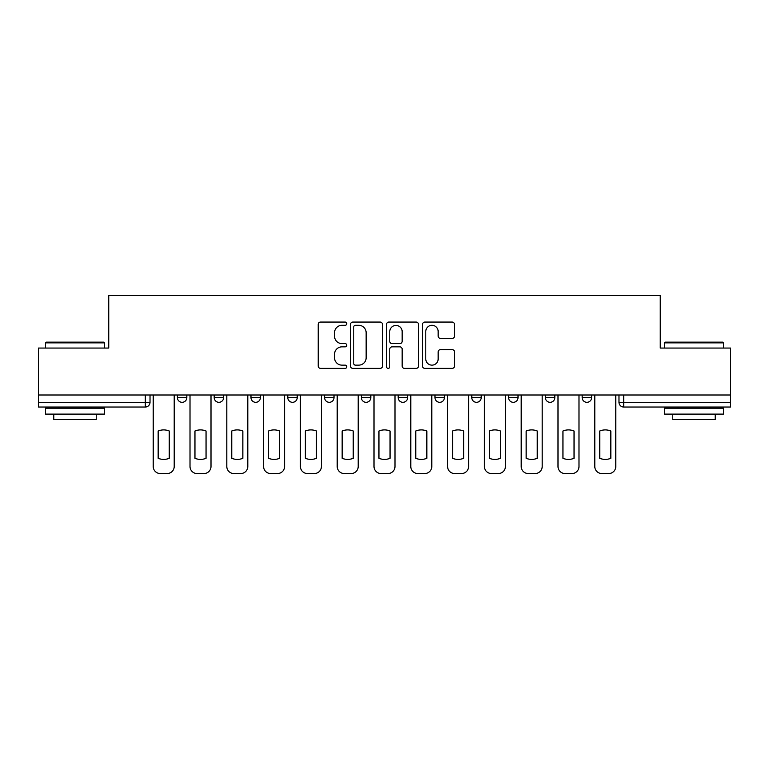<?xml version="1.0" encoding="UTF-8"?>
<svg xmlns="http://www.w3.org/2000/svg" width="769" height="769" viewBox="0 0 769 769"><rect width="100%" height="100%" fill="white"/><g stroke="black" fill="none" stroke-linecap="round" stroke-linejoin="round"><path stroke-width="1.15" d="M346.761 323.691A1.625 1.625 0 0 0 345.137 322.067L320.538 322.067A2.317 2.317 0 0 0 318.222 324.383L318.222 366.063A2.317 2.317 0 0 0 320.538 368.38L345.137 368.38A1.625 1.625 0 0 0 346.761 366.755A1.625 1.625 0 0 0 345.137 365.14L341.955 365.14A7.411 7.411 0 0 1 334.544 357.729L334.544 354.259A7.411 7.411 0 0 1 341.955 346.848L345.137 346.848A1.625 1.625 0 0 0 346.761 345.223A1.625 1.625 0 0 0 345.137 343.599L341.955 343.599A7.411 7.411 0 0 1 334.544 336.197L334.544 332.717A7.411 7.411 0 0 1 341.955 325.316L345.137 325.316A1.625 1.625 0 0 0 346.761 323.691M545.375 394.997L545.375 397.592L554.814 397.592A4.72 4.72 0 0 1 550.095 402.312A4.72 4.72 0 0 1 545.375 397.592L545.375 394.997M508.578 394.997L508.578 397.592L518.018 397.592A4.72 4.72 0 0 1 513.298 402.312A4.72 4.72 0 0 1 508.578 397.592L508.578 394.997M324.585 397.592L324.585 394.997L324.585 397.592A4.72 4.72 0 0 0 329.305 402.312A4.72 4.72 0 0 1 324.585 397.592L334.015 397.592A4.72 4.72 0 0 1 329.305 402.312M250.982 394.997L250.982 397.592L260.422 397.592A4.72 4.72 0 0 1 255.702 402.312A4.72 4.72 0 0 1 250.982 397.592L250.982 394.997M214.186 397.592L214.186 394.997L214.186 397.592A4.72 4.72 0 0 0 218.905 402.312A4.72 4.72 0 0 1 214.186 397.592L223.625 397.592A4.72 4.72 0 0 1 218.905 402.312A4.72 4.72 0 0 0 223.625 397.592A4.72 4.72 0 0 1 218.905 402.312M177.389 397.592L177.389 394.997L177.389 397.592A4.72 4.72 0 0 0 182.109 402.312A4.72 4.72 0 0 1 177.389 397.592L186.829 397.592A4.72 4.72 0 0 1 182.109 402.312A4.72 4.72 0 0 0 186.829 397.592A4.72 4.72 0 0 1 182.109 402.312M452.172 338.398A2.317 2.317 0 0 0 454.479 336.082L454.479 324.383A2.317 2.317 0 0 0 452.172 322.067L424.844 322.067A2.317 2.317 0 0 0 422.527 324.383L422.527 366.063A2.317 2.317 0 0 0 424.844 368.38L452.172 368.38A2.317 2.317 0 0 0 454.479 366.063L454.479 351.942A2.317 2.317 0 0 0 452.172 349.626L440.474 349.626A2.317 2.317 0 0 0 438.157 351.942L438.157 358.94A6.19 6.19 0 0 1 431.967 365.14A6.19 6.19 0 0 1 425.776 358.94L425.776 331.506A6.19 6.19 0 0 1 431.967 325.316A6.19 6.19 0 0 1 438.157 331.506L438.157 336.082A2.317 2.317 0 0 0 440.474 338.398L452.172 338.398M38.45 394.997L38.45 348.059L108.746 348.059L108.746 295.45L660.254 295.45L660.254 348.059L730.55 348.059L730.55 394.997L38.45 394.997L38.45 402.312L150.022 402.312L150.022 394.997M382.472 324.383A2.317 2.317 0 0 0 380.155 322.067L352.836 322.067A2.317 2.317 0 0 0 350.52 324.383L350.52 366.063A2.317 2.317 0 0 0 352.836 368.38L380.155 368.38A2.317 2.317 0 0 0 382.472 366.063L382.472 324.383M388.845 322.067L416.164 322.067A2.317 2.317 0 0 1 418.48 324.383L418.48 366.063A2.317 2.317 0 0 1 416.164 368.38L404.475 368.38A2.317 2.317 0 0 1 402.158 366.063L402.158 349.164A2.317 2.317 0 0 0 399.842 346.848L392.084 346.848A2.317 2.317 0 0 0 389.768 349.164L389.768 366.755A1.625 1.625 0 0 1 388.143 368.38A1.625 1.625 0 0 1 386.528 366.755L386.528 324.383A2.317 2.317 0 0 1 388.845 322.067M618.978 394.997L618.978 402.312L730.55 402.312L730.55 407.032L623.688 407.032A4.72 4.72 0 0 1 618.978 402.312A4.72 4.72 0 0 0 623.688 407.032L623.688 394.997M730.55 394.997L730.55 402.312M150.022 402.312A4.72 4.72 0 0 1 145.312 407.032A4.72 4.72 0 0 0 150.022 402.312A4.72 4.72 0 0 1 145.312 407.032L38.45 407.032L38.45 402.312M591.611 394.997L591.611 397.592A4.72 4.72 0 0 1 586.891 402.312A4.72 4.72 0 0 1 582.171 397.592L591.611 397.592A4.72 4.72 0 0 1 586.891 402.312A4.72 4.72 0 0 0 591.611 397.592L591.611 394.997M582.171 394.997L582.171 397.592M554.814 394.997L554.814 397.592M518.018 394.997L518.018 397.592L518.018 394.997M481.211 394.997L481.211 397.592A4.72 4.72 0 0 1 476.501 402.312A4.72 4.72 0 0 1 471.782 397.592L481.211 397.592L481.211 394.997M471.782 394.997L471.782 397.592M444.415 394.997L444.415 397.592A4.72 4.72 0 0 1 439.695 402.312A4.72 4.72 0 0 1 434.985 397.592L444.415 397.592M434.985 394.997L434.985 397.592M407.618 394.997L407.618 397.592A4.72 4.72 0 0 1 402.898 402.312A4.72 4.72 0 0 1 398.179 397.592L407.618 397.592M398.179 394.997L398.179 397.592M370.821 394.997L370.821 397.592A4.72 4.72 0 0 1 366.102 402.312A4.72 4.72 0 0 1 361.382 397.592L370.821 397.592A4.72 4.72 0 0 1 366.102 402.312A4.72 4.72 0 0 0 370.821 397.592M361.382 394.997L361.382 397.592M334.015 394.997L334.015 397.592M297.219 394.997L297.219 397.592A4.72 4.72 0 0 1 292.499 402.312A4.72 4.72 0 0 1 287.789 397.592L297.219 397.592A4.72 4.72 0 0 1 292.499 402.312A4.72 4.72 0 0 0 297.219 397.592L297.219 394.997M287.789 394.997L287.789 397.592M260.422 394.997L260.422 397.592L260.422 394.997M223.625 394.997L223.625 397.592L223.625 394.997M186.829 394.997L186.829 397.592L186.829 394.997M355.384 325.316A1.625 1.625 0 0 0 353.759 326.931L353.759 363.516A1.625 1.625 0 0 0 355.384 365.14L358.738 365.14A7.411 7.411 0 0 0 366.15 357.729L366.15 332.717A7.411 7.411 0 0 0 358.738 325.316L355.384 325.316M402.158 331.622A6.19 6.19 0 0 0 395.958 325.431A6.19 6.19 0 0 0 389.768 331.622L389.768 341.292A2.317 2.317 0 0 0 392.084 343.599L399.842 343.599A2.317 2.317 0 0 0 402.158 341.292L402.158 331.622M158.164 430.986L158.164 458.314L158.164 430.986A14.746 14.746 0 0 1 169.247 430.986L169.247 458.314A14.746 14.746 0 0 1 158.164 458.314M153.214 466.475L153.214 394.997L153.214 466.475A7.075 7.075 0 0 0 160.288 473.55L167.133 473.55A7.075 7.075 0 0 0 174.207 466.475L174.207 394.997L174.207 466.475M169.247 430.986L169.247 458.314M160.288 473.55L167.133 473.55M194.961 430.986L194.961 458.314L194.961 430.986A14.746 14.746 0 0 1 206.054 430.986A14.746 14.746 0 0 0 194.961 430.986M206.054 458.314L206.054 430.986L206.054 458.314A14.746 14.746 0 0 1 194.961 458.314M190.01 466.475L190.01 394.997L190.01 466.475A7.075 7.075 0 0 0 197.085 473.55L203.929 473.55A7.075 7.075 0 0 0 211.004 466.475L211.004 394.997L211.004 466.475M231.757 430.986L231.757 458.314L231.757 430.986A14.746 14.746 0 0 1 242.85 430.986A14.746 14.746 0 0 0 231.757 430.986M242.85 458.314L242.85 430.986L242.85 458.314A14.746 14.746 0 0 1 231.757 458.314M226.807 466.475L226.807 394.997L226.807 466.475A7.075 7.075 0 0 0 233.882 473.55L240.726 473.55A7.075 7.075 0 0 0 247.801 466.475L247.801 394.997L247.801 466.475M197.085 473.55L203.929 473.55M233.882 473.55L240.726 473.55M45.525 342.868L46.236 342.157L103.796 342.157L104.497 342.868L45.525 342.868L45.525 348.059M104.497 414.107L45.525 414.107L45.525 408.204L104.497 408.204L104.497 414.107M96.24 414.107L96.24 419.528L53.782 419.528L53.782 414.107M664.503 342.868L665.204 342.157L722.764 342.157L723.475 342.868L664.503 342.868L664.503 348.059M723.475 414.107L664.503 414.107L664.503 408.204L723.475 408.204L723.475 414.107M715.218 414.107L715.218 419.528L672.76 419.528L672.76 414.107M268.564 430.986L268.564 458.314A14.746 14.746 0 0 0 279.647 458.314A14.746 14.746 0 0 1 268.564 458.314L268.564 430.986A14.746 14.746 0 0 1 279.647 430.986A14.746 14.746 0 0 0 268.564 430.986M279.647 430.986L279.647 458.314L279.647 430.986M263.604 466.475L263.604 394.997L263.604 466.475A7.075 7.075 0 0 0 270.688 473.55L277.522 473.55A7.075 7.075 0 0 0 284.597 466.475L284.597 394.997L284.597 466.475M305.36 430.986L305.36 458.314A14.746 14.746 0 0 0 316.444 458.314A14.746 14.746 0 0 1 305.36 458.314L305.36 430.986A14.746 14.746 0 0 1 316.444 430.986L316.444 458.314L316.444 430.986M300.41 466.475L300.41 394.997L300.41 466.475A7.075 7.075 0 0 0 307.485 473.55L314.319 473.55A7.075 7.075 0 0 0 321.404 466.475L321.404 394.997L321.404 466.475M342.157 430.986L342.157 458.314A14.746 14.746 0 0 0 353.24 458.314A14.746 14.746 0 0 1 342.157 458.314L342.157 430.986A14.746 14.746 0 0 1 353.24 430.986L353.24 458.314L353.24 430.986M337.207 466.475L337.207 394.997L337.207 466.475A7.075 7.075 0 0 0 344.281 473.55L351.125 473.55A7.075 7.075 0 0 0 358.2 466.475L358.2 394.997L358.2 466.475M270.688 473.55L277.522 473.55M307.485 473.55L314.319 473.55M344.281 473.55L351.125 473.55M378.954 430.986L378.954 458.314A14.746 14.746 0 0 0 390.046 458.314A14.746 14.746 0 0 1 378.954 458.314L378.954 430.986A14.746 14.746 0 0 1 390.046 430.986L390.046 458.314L390.046 430.986M374.003 466.475L374.003 394.997L374.003 466.475A7.075 7.075 0 0 0 381.078 473.55L387.922 473.55A7.075 7.075 0 0 0 394.997 466.475L394.997 394.997L394.997 466.475M381.078 473.55L387.922 473.55M415.76 430.986L415.76 458.314A14.746 14.746 0 0 0 426.843 458.314A14.746 14.746 0 0 1 415.76 458.314L415.76 430.986A14.746 14.746 0 0 1 426.843 430.986L426.843 458.314L426.843 430.986M410.8 466.475L410.8 394.997L410.8 466.475A7.075 7.075 0 0 0 417.875 473.55L424.719 473.55A7.075 7.075 0 0 0 431.793 466.475L431.793 394.997L431.793 466.475M417.875 473.55L424.719 473.55M452.557 430.986L452.557 458.314A14.746 14.746 0 0 0 463.64 458.314A14.746 14.746 0 0 1 452.557 458.314L452.557 430.986A14.746 14.746 0 0 1 463.64 430.986L463.64 458.314L463.64 430.986M447.596 466.475L447.596 394.997L447.596 466.475A7.075 7.075 0 0 0 454.681 473.55L461.515 473.55A7.075 7.075 0 0 0 468.59 466.475L468.59 394.997L468.59 466.475M454.681 473.55L461.515 473.55M489.353 430.986L489.353 458.314A14.746 14.746 0 0 0 500.436 458.314A14.746 14.746 0 0 1 489.353 458.314L489.353 430.986A14.746 14.746 0 0 1 500.436 430.986L500.436 458.314L500.436 430.986M484.403 466.475L484.403 394.997L484.403 466.475A7.075 7.075 0 0 0 491.478 473.55L498.312 473.55A7.075 7.075 0 0 0 505.396 466.475L505.396 394.997L505.396 466.475M491.478 473.55L498.312 473.55M526.15 430.986L526.15 458.314L526.15 430.986A14.746 14.746 0 0 1 537.243 430.986A14.746 14.746 0 0 0 526.15 430.986M537.243 458.314L537.243 430.986L537.243 458.314A14.746 14.746 0 0 1 526.15 458.314M521.199 466.475L521.199 394.997L521.199 466.475A7.075 7.075 0 0 0 528.274 473.55L535.118 473.55A7.075 7.075 0 0 0 542.193 466.475L542.193 394.997L542.193 466.475M528.274 473.55L535.118 473.55M562.946 430.986L562.946 458.314A14.746 14.746 0 0 0 574.039 458.314A14.746 14.746 0 0 1 562.946 458.314L562.946 430.986A14.746 14.746 0 0 1 574.039 430.986L574.039 458.314L574.039 430.986M557.996 466.475L557.996 394.997L557.996 466.475A7.075 7.075 0 0 0 565.071 473.55L571.915 473.55A7.075 7.075 0 0 0 578.99 466.475L578.99 394.997L578.99 466.475M565.071 473.55L571.915 473.55M599.753 430.986L599.753 458.314A14.746 14.746 0 0 0 610.836 458.314A14.746 14.746 0 0 1 599.753 458.314L599.753 430.986A14.746 14.746 0 0 1 610.836 430.986L610.836 458.314L610.836 430.986M594.793 466.475L594.793 394.997L594.793 466.475A7.075 7.075 0 0 0 601.867 473.55L608.712 473.55A7.075 7.075 0 0 0 615.786 466.475L615.786 394.997L615.786 466.475M601.867 473.55L608.712 473.55M145.312 394.997L145.312 407.032M623.688 407.032A4.72 4.72 0 0 1 618.978 402.312M104.497 348.059L104.497 342.868M91.05 408.204L91.05 407.032M58.973 408.204L58.973 407.032M723.475 348.059L723.475 342.868M710.027 408.204L710.027 407.032M677.95 408.204L677.95 407.032"/></g></svg>
